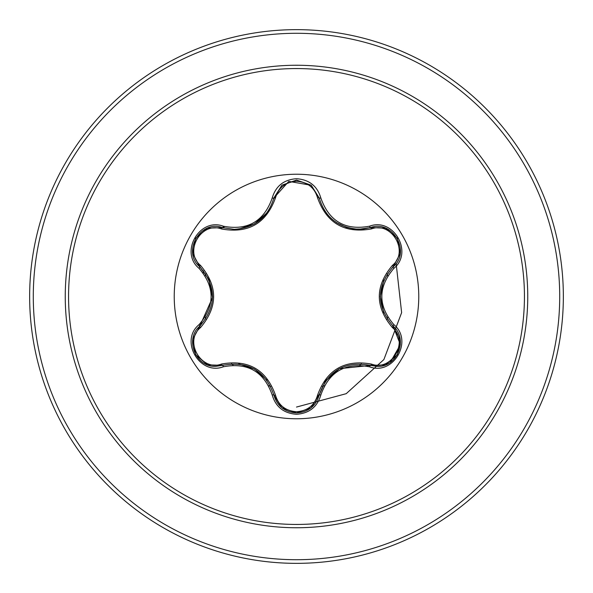 <?xml version="1.0" encoding="UTF-8"?>
<svg xmlns="http://www.w3.org/2000/svg" width="593" height="593" viewBox="0 0 593 593"><rect width="100%" height="100%" fill="white"/><g stroke="black" fill="none" stroke-linecap="round" stroke-linejoin="round"><path stroke-width="0.89" d="M296.5 418.769A122.269 122.269 0 0 1 174.231 296.5A122.269 122.269 0 0 1 296.5 174.231A122.269 122.269 0 0 1 418.769 296.5A122.269 122.269 0 0 1 296.5 418.769M369.639 366.83C345.319 362.293 329.048 371.685 320.843 395.005C317.299 406.954 309.19 413.38 296.5 414.292C283.825 413.358 275.723 406.917 272.202 394.982C263.974 371.611 247.696 362.212 223.361 366.778C199.619 375.814 179.36 340.693 199.026 324.675C215.111 305.877 215.111 287.094 199.026 268.325C179.345 252.262 199.671 217.179 223.361 226.222C247.718 230.781 263.996 221.382 272.202 198.018C275.73 186.076 283.825 179.642 296.5 178.708C309.19 179.62 317.307 186.046 320.843 197.995C329.071 221.322 345.341 230.714 369.639 226.17C393.389 217.164 413.61 252.299 393.93 268.303C377.808 287.108 377.808 305.914 393.93 324.697C413.625 340.745 393.344 375.851 369.639 366.83A1.816 0.423 -73.4 0 1 370.499 365.414L339.3 368.698L325.416 381.136L319.182 395.042A1.816 0.571 13.4 0 1 317.544 395.227C326.795 369.647 344.778 359.269 371.477 364.087C391.743 371.855 409.34 341.264 392.484 327.67C374.917 306.848 374.917 286.063 392.484 265.33C409.348 251.684 391.691 221.13 371.477 228.913C344.703 233.686 326.721 223.309 317.544 197.773C314.535 187.596 307.515 182.088 296.5 181.25C285.492 182.11 278.495 187.625 275.5 197.795C266.25 223.42 248.259 233.805 221.515 228.965C201.264 221.174 183.63 251.743 200.478 265.36C218.002 286.16 218.002 306.922 200.478 327.64C183.622 341.301 201.316 371.841 221.515 364.035C248.334 359.239 266.331 369.624 275.5 395.205C278.495 405.375 285.5 410.882 296.5 411.75C307.522 410.912 314.535 405.404 317.544 395.227M221.515 228.965A1.816 0.571 106.7 0 1 222.501 227.638L234.205 229.35L222.501 227.638C200.501 219.269 181.577 251.943 199.819 266.872A1.816 0.571 133.4 0 1 200.478 265.36M317.544 197.773A1.816 0.571 166.6 0 1 319.182 197.951C324.957 217.275 338.173 227.719 358.832 229.291C338.329 227.882 325.112 217.446 319.182 197.958L311.073 185.157L296.53 180.057L281.971 185.164L273.862 197.98L288.813 181.384L311.229 185.29M199.026 324.675A1.816 0.423 46.6 0 1 199.819 326.128L212.576 297.471L208.743 279.221L199.819 266.872C216.645 286.612 216.645 306.366 199.819 326.128C184.379 338.811 195.549 367.601 215.815 366.341L222.501 365.362C248.044 360.633 265.167 370.521 273.862 395.02C277.153 406.101 284.707 412.083 296.522 412.943C308.33 412.083 315.884 406.116 319.182 395.042C327.862 370.595 344.97 360.722 370.499 365.414L377.163 366.385C397.414 367.653 408.607 338.848 393.137 326.157L400.379 344.696L390.268 362.353M296.5 68.558A227.942 227.942 0 0 1 524.442 296.5A227.942 227.942 0 0 1 296.5 524.442A227.942 227.942 0 0 1 68.558 296.5A227.942 227.942 0 0 1 296.5 68.558M296.5 29.65A266.85 266.85 0 0 1 563.35 296.5A266.85 266.85 0 0 1 296.5 563.35A266.85 266.85 0 0 1 29.65 296.5A266.85 266.85 0 0 1 296.5 29.65A266.85 266.85 0 0 0 29.65 296.5A266.85 266.85 0 0 0 296.5 563.35M205.793 273.966A93.464 93.464 0 0 0 205.304 276.019M205.304 316.973A93.464 93.464 0 0 0 205.778 318.967M231.574 363.731A93.464 93.464 0 0 0 233.108 365.177M268.718 385.739A93.464 93.464 0 0 0 270.742 386.347M296.5 407.057L346.216 393.678L383.886 359.558L401.631 312.637L396.124 263.425M322.34 386.325A93.464 93.464 0 0 0 324.364 385.717A93.464 93.464 0 0 1 322.34 386.325M359.832 365.236A93.464 93.464 0 0 0 361.322 363.835A93.464 93.464 0 0 1 359.832 365.236M387.192 319.116A93.464 93.464 0 0 0 387.674 317.062A93.464 93.464 0 0 1 387.192 319.116M387.674 275.938A93.464 93.464 0 0 0 387.192 273.884A93.464 93.464 0 0 1 387.674 275.938M203.236 273.017A93.094 93.094 0 0 1 203.577 270.942M223.324 227.875A93.094 93.094 0 0 1 224.443 226.526M192.836 339.27L199.819 326.128A1.816 0.571 -133.4 0 0 200.478 327.64M272.202 394.982A1.816 0.423 -13.3 0 1 273.862 395.02C265.197 370.581 248.074 360.692 222.501 365.362A1.816 0.571 73.3 0 1 221.515 364.035M281.734 407.643L273.862 395.02A1.816 0.571 166.7 0 0 275.5 395.205M296.522 412.943L281.801 407.702M385.368 364.895L370.499 365.414A1.816 0.571 106.6 0 0 371.477 364.087M392.484 327.67A1.816 0.571 133.3 0 0 393.137 326.157C376.266 306.396 376.266 286.627 393.137 266.843C376.31 286.575 376.31 306.344 393.137 326.157A1.816 0.423 -46.7 0 1 393.93 324.697M392.484 265.33A1.816 0.571 -133.3 0 1 393.137 266.843C411.386 251.973 392.551 219.247 370.499 227.586L385.265 228.068M371.477 228.913A1.816 0.571 73.4 0 0 370.499 227.586L358.832 229.291L370.499 227.586A1.816 0.423 -106.6 0 1 369.639 226.17M275.5 197.795A1.816 0.571 13.3 0 0 273.862 197.98C267.977 217.461 254.76 227.92 234.205 229.35C254.827 227.831 268.043 217.372 273.862 197.98A1.816 0.423 -166.7 0 1 272.202 198.018M199.026 268.325A1.816 0.423 -46.6 0 0 199.819 266.872L192.851 253.848M223.361 366.778A1.816 0.423 -106.7 0 0 222.501 365.362L207.543 364.828M320.843 395.005A1.816 0.423 -166.6 0 0 319.182 395.042L325.416 381.136M400.134 253.715L393.137 266.843A1.816 0.423 46.7 0 0 393.93 268.303M311.295 185.335L319.182 197.958A1.816 0.423 -13.4 0 0 320.843 197.995M207.624 228.142L222.501 227.638A1.816 0.423 -73.3 0 0 223.361 226.222M296.5 527.748A231.248 231.248 0 0 1 65.252 296.5A231.248 231.248 0 0 1 296.5 65.252A231.248 231.248 0 0 1 527.748 296.5A231.248 231.248 0 0 1 296.5 527.748M296.5 33.29A263.21 263.21 0 0 1 559.71 296.5A263.21 263.21 0 0 1 296.5 559.71A263.21 263.21 0 0 1 33.29 296.5A263.21 263.21 0 0 1 296.5 33.29M254.612 369.128L267.043 380.269M238.727 363.902L254.59 369.113M326.031 380.283L338.462 369.165M383.76 312.837L380.343 296.463L383.775 280.126M336.483 222.612L346.401 227.341L354.295 229.039L363.198 229.054L370.499 227.586L385.45 228.135M267.02 212.768L254.545 223.909L238.682 229.106M192.821 253.648L199.819 266.872L208.743 279.221M209.181 280.185L212.59 296.507M207.328 364.747L195.646 354.696L192.784 339.567M273.862 395.02L273.625 394.063M222.501 365.362L223.435 365.095M311.051 407.865L296.5 412.943L281.971 407.836M319.419 394.1L311.229 407.717M370.499 365.414L369.558 365.147M397.325 354.747L385.65 364.784M400.186 339.604L397.332 354.747M392.44 325.483L400.149 339.374M393.137 266.843L392.433 267.525M385.665 228.223L397.34 238.275L400.186 253.411M370.499 227.586L369.565 227.853M319.182 197.958L319.419 198.907M281.986 185.157L296.53 180.057L311.058 185.149M273.625 198.922L281.808 185.298M222.501 227.638L223.442 227.905M192.784 253.419L195.66 238.275L207.342 228.253M199.819 326.128L200.523 325.446M199.819 266.872L200.516 267.547"/></g></svg>
